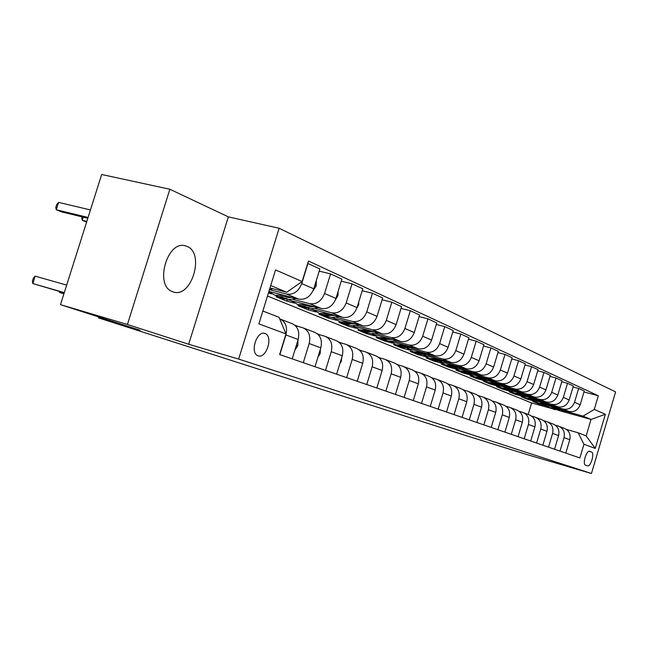 <?xml version="1.0" encoding="UTF-8"?>
<svg xmlns="http://www.w3.org/2000/svg" width="648" height="648" viewBox="0 0 648 648"><rect width="100%" height="100%" fill="white"/><g stroke="black" fill="none" stroke-linecap="round" stroke-linejoin="round"><path stroke-width="0.97" d="M172.716 291.738C191.063 299.595 205.546 253.117 186.899 246.362L185.563 245.908C167.314 239.598 154.094 285.752 172.481 291.641L172.716 291.738M258.147 355.817C266.231 359.097 273.448 336.563 265.267 333.615L265.032 333.518C257.126 329.986 249.618 352.31 257.612 355.598L258.147 355.817M169.865 189.248L101.671 174.498L60.483 304.665L127.429 324.478L188.673 344.25L238.65 359.081L279.142 228.258L228.347 216.869L169.865 189.248L127.429 324.478M238.65 359.081L591.446 473.502L615.6 391.919L279.142 228.258M591.446 473.502L528.007 454.872L465.41 435.424L98.52 317.901L140.089 330.245L60.483 304.665M591.535 452.004L589.704 451.348C586.521 449.801 582.171 464.171 585.517 465.191L587.436 465.839C590.636 467.273 594.905 452.993 591.567 452.02L589.121 451.3L591.567 452.02M594.273 409.431L605.362 414.283L595.245 448.432L583.945 444.245L578.113 432.767L586.157 435.877L591.033 419.434L583.062 416.105L594.273 409.431L598.323 395.774L308.448 261.014L302.122 281.54L286.732 292.256L270.71 285.557M262.837 311.032L279.013 317.277L285.987 333.906L279.628 354.537L579.879 457.95L583.945 444.245M285.987 333.906L258.868 323.87L275.554 269.908L302.122 281.54M98.812 316.985L98.52 317.901M528.193 414.453L531.627 402.959L552.056 408.621M557.807 410.216L591.033 419.434L605.362 414.283M578.113 432.767L566.571 429.486M303.296 362.686L309.177 343.545C310.935 335.486 308.675 330.18 302.414 327.613L295.431 325.717M325.531 370.348L331.25 351.694C332.951 343.837 330.707 338.645 324.535 336.118L317.99 334.336M346.656 377.622L352.212 359.438C353.857 351.767 351.637 346.696 345.554 344.201L339.414 342.525M366.744 384.548L372.155 366.792C373.75 359.316 371.547 354.351 365.553 351.896L359.786 350.309M385.876 391.133L391.149 373.799C392.688 366.501 390.509 361.633 384.596 359.219L379.169 357.72M404.109 397.41L409.244 380.481C410.751 373.345 408.58 368.582 402.756 366.209L397.645 364.792M421.516 403.404L426.522 386.864C427.98 379.882 425.841 375.216 420.09 372.875L415.271 371.539M438.145 409.131L443.03 392.955C444.447 386.127 442.325 381.559 436.663 379.25L432.111 377.978M454.046 414.615L458.816 398.779C460.193 392.097 458.096 387.617 452.515 385.341L448.214 384.143M469.274 419.855L473.931 404.36C475.276 397.815 473.194 393.425 467.686 391.181L463.62 390.039M483.862 424.877L488.414 409.706C489.718 403.299 487.661 398.99 482.234 396.779L478.378 395.693M497.85 429.697L502.305 414.833C503.577 408.556 501.536 404.32 496.182 402.141L492.561 401.12M511.28 434.322L515.638 419.75C516.877 413.594 514.86 409.447 509.579 407.292L506.12 406.32M524.175 438.769L528.444 424.481C529.659 418.446 527.658 414.364 522.45 412.241L519.161 411.318M536.585 443.038L540.764 429.025C541.947 423.104 539.962 419.094 534.827 417.004L531.708 416.121M548.516 447.144L552.606 433.399C553.765 427.583 551.804 423.646 546.742 421.589L543.769 420.746M560.002 451.105L564.019 437.611C565.145 431.9 563.209 428.036 558.212 425.995L555.385 425.193M538.472 403.04L538.277 403.704L546.134 405.875M561.411 410.111L583.062 416.105M538.277 403.704L532.842 401.485L538.65 403.088M548.014 405.68L568.96 411.472C574.282 412.355 578.016 410.111 580.179 404.749L584.253 391.036L578.64 388.436L573.067 386.961M527.051 398.35L526.84 399.038L534.721 401.217M550.274 405.51L563.217 409.082C568.571 409.965 572.338 407.705 574.517 402.286L578.64 388.436M526.84 399.038L521.211 396.738L527.099 398.366M536.35 400.918L557.807 406.839C563.201 407.722 567 405.437 569.195 399.97L573.359 385.997L567.527 383.308L561.743 381.777M526.063 394.786L517.598 394.478L515.184 393.49L514.99 394.203L522.887 396.382M538.715 400.739L551.845 404.36C557.28 405.243 561.103 402.935 563.323 397.418L567.527 383.308M514.99 394.203L509.142 391.821L515.103 393.458M524.24 395.969L546.232 402.027C551.699 402.918 555.555 400.577 557.798 395.013L562.043 380.773L555.984 377.978L549.974 376.391M502.889 388.492L502.686 389.189L510.608 391.36M526.711 395.782L540.043 399.452C545.551 400.343 549.431 397.977 551.699 392.356L555.984 377.978M502.686 389.189L496.611 386.71L502.597 388.346M511.653 390.833L534.211 397.022C539.752 397.921 543.672 395.531 545.956 389.861L550.29 375.346L543.988 372.438L537.735 370.802M490.115 383.292L489.912 383.972L497.842 386.143M514.245 390.639L527.772 394.349C533.361 395.248 537.305 392.826 539.614 387.099L543.988 372.438M489.912 383.972L483.602 381.397L489.572 383.033M498.563 385.495L521.713 391.829C527.334 392.729 531.311 390.282 533.644 384.499L538.067 369.7L531.522 366.679L525.01 364.978M476.839 377.865L476.636 378.562L484.574 380.724M501.277 385.293L515.014 389.043C520.684 389.95 524.694 387.472 527.043 381.632L531.522 366.679M476.636 378.562L470.075 375.881L476.029 377.509M484.931 379.939L508.712 386.419C514.415 387.326 518.457 384.831 520.83 378.926L525.35 363.828L518.538 360.685L511.75 358.919M463.036 372.211L462.826 372.924L470.772 375.087M487.79 379.728L501.738 383.519C507.489 384.434 511.564 381.899 513.961 375.937L518.538 360.685M462.826 372.924L455.998 370.146L461.951 371.758M470.74 374.147L495.169 380.789C500.961 381.704 505.067 379.145 507.489 373.118L512.114 357.72L505.011 354.44L497.939 352.609M448.683 366.314L448.457 367.068L456.403 369.222M473.745 373.928L487.912 377.776C493.744 378.683 497.883 376.099 500.337 370L505.011 354.44M448.457 367.068L441.345 364.168L447.306 365.78M455.933 368.121L481.067 374.925C486.94 375.84 491.119 373.224 493.59 367.068L498.32 351.346L490.909 347.927L483.53 346.024M433.723 360.166L433.488 360.96L441.426 363.107M459.108 367.886L473.494 371.782C479.415 372.697 483.627 370.04 486.13 363.82L490.909 347.927M433.488 360.96L426.076 357.939L432.07 359.559M440.478 361.827L466.358 368.809C472.319 369.725 476.564 367.043 479.091 360.758L483.926 344.704L476.199 341.132L468.48 339.155M418.122 353.784L417.879 354.594L425.801 356.724M443.831 361.584L458.46 365.529C464.462 366.444 468.747 363.722 471.299 357.364L476.199 341.132M417.879 354.594L410.152 351.443L416.227 353.071M424.335 355.258L451.008 362.426C457.051 363.35 461.368 360.596 463.952 354.173L468.901 337.762L460.825 334.036L452.766 331.979M401.841 347.126L401.59 347.952L409.496 350.074M427.891 355.007L442.754 358.992C448.845 359.915 453.203 357.129 455.819 350.625L460.825 334.036M401.59 347.952L393.522 344.655L399.776 346.332M407.454 348.389L434.962 355.752C441.102 356.675 445.492 353.857 448.133 347.288L453.203 330.512L444.763 326.616L436.315 324.478M384.839 340.168L384.588 341.01L392.461 343.116M411.229 348.13L426.335 352.164C432.524 353.087 436.955 350.228 439.628 343.578L444.763 326.616M384.588 341.01L376.148 337.576L388.557 341.107L392.405 341.132L396.276 340.322M389.772 341.204L418.187 348.778C424.416 349.701 428.887 346.802 431.592 340.087L436.784 322.931L427.947 318.848L419.094 316.629M367.068 332.894L366.8 333.761L374.641 335.842M393.798 340.937L409.155 345.019C415.441 345.951 419.945 343.011 422.682 336.207L427.947 318.848M366.8 333.761L357.98 330.164L364.816 331.97M371.239 333.68L400.618 341.472C406.952 342.403 411.496 339.422 414.266 332.546L419.596 314.993L410.33 310.716L401.047 308.399M348.478 325.231L348.195 326.171L355.987 328.236M375.54 333.404L391.157 337.543C397.54 338.467 402.125 335.445 404.927 328.479L410.33 310.716M348.195 326.171L338.953 322.396L345.886 324.227M351.791 325.79L382.215 333.817C388.638 334.749 393.271 331.687 396.098 324.64L401.574 306.666L391.854 302.179L382.101 299.765M329.03 317.147L328.698 318.217L336.442 320.258M356.408 325.515L372.284 329.694C378.764 330.618 383.438 327.515 386.305 320.379L391.854 302.179M328.698 318.217L319.01 314.264L326.041 316.111M331.331 317.504L362.896 325.79C369.425 326.714 374.139 323.563 377.039 316.346L382.66 297.934L372.446 293.22L362.192 290.701M308.642 308.634L308.254 309.882L315.932 311.891M336.32 317.228L352.48 321.457C359.057 322.38 363.812 319.181 366.752 311.866L372.446 293.22M308.254 309.882L298.088 305.726L305.216 307.589M309.793 308.788L342.614 317.358C349.24 318.273 354.043 315.033 357.016 307.63L362.791 288.757L352.05 283.8L341.253 281.175M287.242 299.651L286.789 301.126L294.394 303.102M315.212 308.521L331.654 312.798C338.337 313.713 343.181 310.424 346.194 302.916L352.05 283.8M286.789 301.126L276.097 296.76L283.33 298.639M287.04 299.603L321.278 308.48C328.01 309.396 332.902 306.059 335.948 298.461L341.885 279.11L330.577 273.885L319.189 271.139M268.41 293.001L271.747 293.86M293.009 299.36L309.736 303.685C316.524 304.601 321.465 301.199 324.551 293.504L330.577 273.885M268.896 291.43L298.801 299.141C305.645 300.048 310.627 296.598 313.754 288.797L319.869 268.936L307.719 263.38M269.617 289.713L286.643 294.079C293.536 294.986 298.566 291.479 301.741 283.573L307.946 263.436M269.965 287.971L286.732 292.256M531.627 402.959L267.478 296.031M565.809 453.106L569.786 439.733C570.904 434.087 568.976 430.248 564.011 428.231L559.54 426.514M598.323 395.774L583.978 391.959M554.542 449.226L558.592 435.602C559.734 429.851 557.79 425.947 552.76 423.897L548.087 422.107M542.846 445.192L546.977 431.317C548.143 425.453 546.183 421.484 541.08 419.41L536.196 417.531M530.688 441.005L534.908 426.862C536.107 420.892 534.122 416.85 528.946 414.744L523.835 412.776M518.052 436.655L522.361 422.229C523.584 416.138 521.575 412.031 516.335 409.892L510.989 407.835M504.897 432.127L509.304 417.417C510.559 411.205 508.534 407.009 503.221 404.846L497.607 402.692M491.208 427.413L495.712 412.395C497 406.053 494.95 401.792 489.556 399.589L483.675 397.329M476.936 422.496L481.537 407.163C482.865 400.699 480.792 396.349 475.324 394.122L469.152 391.74M462.048 417.369L466.763 401.711C468.115 395.102 466.025 390.671 460.485 388.411L453.997 385.916M446.504 412.015L451.332 396.017C452.725 389.262 450.611 384.742 444.99 382.45L438.17 379.825M430.256 406.418L435.205 390.064C436.639 383.162 434.5 378.554 428.798 376.221L421.621 373.459M413.262 400.561L418.333 383.835C419.807 376.78 417.652 372.074 411.869 369.708L404.303 366.8M395.466 394.438L400.666 377.314C402.189 370.097 400.01 365.294 394.146 362.896L386.168 359.826M376.812 388.006L382.142 370.478C383.713 363.091 381.518 358.182 375.565 355.744L367.149 352.512M357.226 381.267L362.71 363.309C364.33 355.736 362.119 350.722 356.076 348.251L347.174 344.825M336.652 374.18L342.282 355.768C343.958 348.017 341.723 342.881 335.599 340.378L326.179 336.749M315.001 366.719L320.801 347.838C322.526 339.884 320.274 334.635 314.061 332.092L304.082 328.252M292.199 358.871L298.161 339.479C299.943 331.322 297.683 325.952 291.381 323.368L280.795 319.294M279.847 354.61L285.906 334.959C287.704 327.029 285.622 321.643 279.661 318.816M586.157 435.877L595.245 448.432M188.673 344.25L228.347 216.869M557.288 408.248L550.014 407.738L545.608 405.51M562.95 409.811L554.461 409.56L552.452 408.767M559.475 408.848L551.707 408.434L549.69 407.633M550.46 407.924L552.776 408.872L560.828 409.228M545.989 403.574L538.618 403.08L534.082 400.764M551.861 405.194L543.226 404.959L541.169 404.149M548.257 404.206L540.375 403.793L538.31 402.975M539.128 403.291L541.477 404.247L549.666 404.587M534.268 398.731L526.784 398.237L522.118 395.831M540.359 400.407L531.571 400.197L529.473 399.362M536.625 399.379L528.614 398.982L526.5 398.147M527.383 398.48L529.764 399.452L538.083 399.784M522.094 393.701L514.504 393.215L509.693 390.712M528.42 395.434L519.477 395.248L517.323 394.389M524.54 394.373L516.399 393.992L514.237 393.125M509.45 388.468L501.746 387.99L496.773 385.382M516.019 390.274L506.906 390.104L504.703 389.229M511.985 389.165L503.715 388.8L501.503 387.917M502.516 388.306L504.954 389.31L513.564 389.602M496.287 383.033L488.471 382.563L483.343 379.841M503.132 384.896L493.849 384.758L491.589 383.859M498.936 383.754L490.528 383.405L488.252 382.49M489.337 382.919L491.816 383.932L500.572 384.199M478.734 395.79L478.192 395.547M482.598 377.371L474.66 376.917L469.371 374.074M489.718 379.307L480.257 379.202L477.94 378.27M485.352 378.124L476.798 377.784L474.466 376.853M475.632 377.306L478.143 378.335L487.053 378.586M464.308 390.234L463.344 389.829M468.334 371.474L460.283 371.029L454.807 368.056M475.745 373.483L466.106 373.41L463.725 372.454M471.201 372.252L462.502 371.936L460.112 370.98M461.36 371.474L463.903 372.511L472.983 372.738M449.25 384.434L447.93 383.916M453.462 365.326L445.281 364.897L439.628 361.778M461.19 367.416L451.356 367.384L448.918 366.395M456.451 366.136L447.606 365.845L445.152 364.856M446.488 365.383L449.064 366.444L458.306 366.638M433.48 378.359L431.876 377.784M432.402 378.059L431.9 377.808M437.943 358.911L429.64 358.498L423.784 355.226M446.01 361.082L435.983 361.09L433.471 360.077M441.069 359.753L432.062 359.486L429.543 358.466M430.969 359.041L433.585 360.11L443.005 360.272M416.931 371.993L415.635 371.555M415.992 371.733L414.874 371.215M421.743 352.212L413.303 351.815L407.236 348.381M430.159 354.472L419.928 354.521L417.353 353.476M424.999 353.087L415.83 352.844L413.238 351.791M414.769 352.415L417.425 353.5L427.024 353.63M399.411 365.278L398.706 365.059M398.828 365.116L397.175 364.411M397.451 364.622L397.872 364.856M404.798 345.206L396.228 344.825L389.999 341.261M413.602 347.555L403.153 347.66L400.496 346.575M408.208 346.121L398.868 345.911L396.203 344.817L398.868 345.911M397.848 345.489L400.537 346.591L410.322 346.68M380.838 358.182L378.756 357.356M378.699 357.332L379.89 357.923M387.067 337.875L378.359 337.511L372.041 333.89M390.639 338.823L381.129 338.645L378.4 337.535M380.141 338.248L382.863 339.358L392.842 339.414M380.522 375.808L380.894 374.584M361.957 350.908L360.11 350.195M359.186 349.815L361.041 350.657M368.485 330.197L359.64 329.856L353.233 326.171M397.119 321.295L396.738 322.534M378.14 332.748L371.029 333.663L364.476 331.833M372.236 331.185L362.54 331.047L359.778 329.913M361.6 330.658L364.362 331.792L374.544 331.8M360.709 369.87L361.859 366.088M342.095 343.254L340.548 342.687M338.815 342.006L341.253 343.027M349.005 322.145L340.014 321.829L333.509 318.071M378.424 311.818L377.241 315.673M359.13 324.802L351.856 325.79L345.182 323.943M352.933 323.174L343.059 323.077L340.257 321.926M342.168 322.712L344.971 323.854L355.363 323.814M339.876 363.633L341.334 361.333L341.69 357.72M318.524 334.481L317.528 333.923M321.133 335.194L320.023 334.805M317.455 333.858L320.444 335.008M328.552 313.681L319.407 313.397L312.814 309.574M358.781 301.863L358.668 304.69L356.918 307.921M339.179 316.459L331.736 317.528L324.94 315.665M332.675 314.758L322.607 314.709L319.764 313.543M321.773 314.369L324.616 315.527L335.227 315.422M317.966 357.064L320.161 353.67L320.412 349.102M296.614 326.041L294.662 325.037M295.48 325.418L298.534 326.56M307.047 304.787L297.756 304.536L291.065 300.648M338.118 291.389L337.973 295.585L335.526 299.651M318.217 307.687L310.603 308.853L303.669 306.958M311.38 305.913L301.118 305.913L298.234 304.738M300.348 305.597L306.982 307.468L314.061 306.609M294.881 350.147L297.861 345.603L297.959 340.135M59.738 291.56L59.47 292.402L63.958 293.698M59.276 291.422L59.47 292.402L63.901 293.876M284.407 295.431L274.963 295.213L268.782 291.794M316.354 280.357L316.192 286.011L312.968 290.855M296.168 298.461L288.368 299.716L281.305 297.813M288.976 296.606L278.502 296.663L275.578 295.464M277.806 296.379L284.561 298.266L291.794 297.335M86.832 221.405L82.296 220.304L86.621 222.053M83.292 217.169L82.296 220.304L81.737 218.093L82.118 216.886M66.679 285.096L35.17 276.153L32.821 283.557L64.298 292.629M35.17 276.153L33.34 278.138L32.4 281.086L32.821 283.557L64.225 292.856M272.946 288.733L269.414 289.753M90.453 209.952L58.603 202.387L56.263 209.741L61.568 211.896L87.82 218.271M88.079 217.453L56.263 209.741L55.768 207.514L56.7 204.582L58.603 202.387M563.217 409.082L568.96 411.472M551.845 404.36L557.807 406.839M540.043 399.452L546.232 402.027M527.772 394.349L534.211 397.022M515.014 389.043L521.713 391.829M501.738 383.519L508.712 386.419M487.912 377.776L495.169 380.789M473.494 371.782L481.067 374.925M458.46 365.529L466.358 368.809M442.754 358.992L451.008 362.426M426.335 352.164L434.962 355.752M409.155 345.019L418.187 348.778M391.157 337.543L400.618 341.472M372.284 329.694L382.215 333.817M352.48 321.457L362.896 325.79M331.654 312.798L342.614 317.358M309.736 303.685L321.278 308.48M286.643 294.079L298.801 299.141M574.517 402.286L580.179 404.749M564.019 437.611L569.786 439.733M552.606 433.399L558.592 435.602M563.323 397.418L569.195 399.97M540.764 429.025L546.977 431.317M551.699 392.356L557.798 395.013M528.444 424.481L534.908 426.862M539.614 387.099L545.956 389.861M515.638 419.75L522.361 422.229M527.043 381.632L533.644 384.499M502.305 414.833L509.304 417.417M513.961 375.937L520.83 378.926M488.414 409.706L495.712 412.395M500.337 370L507.489 373.118M473.931 404.36L481.537 407.163M486.13 363.82L493.59 367.068M458.816 398.779L466.763 401.711M471.299 357.364L479.091 360.758M443.03 392.955L451.332 396.017M455.819 350.625L463.952 354.173M426.522 386.864L435.205 390.064M439.628 343.578L448.133 347.288M409.244 380.481L418.333 383.835M422.682 336.207L431.592 340.087M391.149 373.799L400.666 377.314M404.927 328.479L414.266 332.546M372.155 366.792L382.142 370.478M386.305 320.379L396.098 324.64M352.212 359.438L362.71 363.309M366.752 311.866L377.039 316.346M331.25 351.694L342.282 355.768M346.194 302.916L357.016 307.63M309.177 343.545L320.801 347.838M324.551 293.504L335.948 298.461M285.906 334.959L298.161 339.479M301.741 283.573L313.754 288.797M340.613 361.244L341.253 361.471M358.676 304.519L358.052 304.244M319.075 353.452L320.063 353.808M337.981 295.415L337.009 294.986M296.387 345.246L297.764 345.749M316.2 285.833L314.847 285.233M264.19 333.315L265.267 333.615M185.126 245.794L185.563 245.908M550.014 407.738L551.707 408.434M552.776 408.872L554.461 409.56M538.618 403.08L540.375 403.793M541.477 404.247L543.226 404.959M526.784 398.237L528.614 398.982M529.764 399.452L531.571 400.197M514.504 393.215L516.399 393.992M517.598 394.478L519.477 395.248M501.746 387.99L503.715 388.8M504.954 389.31L506.906 390.104M488.471 382.563L490.528 383.405M491.816 383.932L493.849 384.758M474.66 376.917L476.798 377.784M478.143 378.335L480.257 379.202M460.283 371.029L462.502 371.936M463.903 372.511L466.106 373.41M445.281 364.897L447.606 365.845M449.064 366.444L451.356 367.384M429.64 358.498L432.062 359.486M433.585 360.11L435.983 361.09M413.303 351.815L415.83 352.844M417.425 353.5L419.928 354.521M400.537 346.591L403.153 347.66M378.359 337.511L381.129 338.645M382.863 339.358L385.601 340.475M359.64 329.856L362.54 331.047M364.362 331.792L367.23 332.967M340.014 321.829L343.059 323.077M344.971 323.854L347.976 325.085M319.407 313.397L322.607 314.709M324.616 315.527L327.775 316.823M297.756 304.536L301.118 305.913M303.224 306.779L306.545 308.14M274.963 295.213L278.502 296.663M280.722 297.57L284.221 299.003"/></g></svg>
